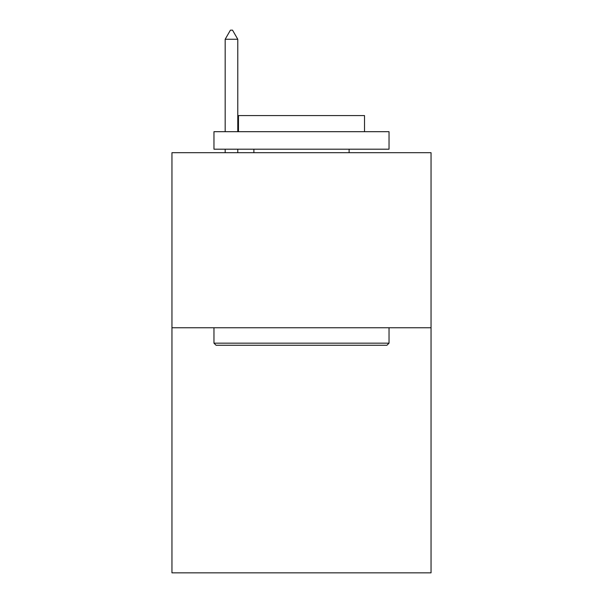 <?xml version="1.0" encoding="UTF-8"?>
<svg xmlns="http://www.w3.org/2000/svg" width="603" height="603" viewBox="0 0 603 603"><rect width="100%" height="100%" fill="white"/><g stroke="black" fill="none" stroke-linecap="round" stroke-linejoin="round"><path stroke-width="0.9" d="M431.047 327.761L431.047 572.85L171.953 572.85L171.953 152.695L431.047 152.695L431.047 327.761L171.953 327.761M216.07 345.263L213.967 343.167L389.033 343.167L386.93 345.263L216.07 345.263M389.033 131.688L389.033 149.197L213.967 149.197L213.967 131.688L389.033 131.688M238.479 131.688L238.479 115.58L364.521 115.58L364.521 131.688M389.033 327.761L389.033 343.167M213.967 327.761L213.967 343.167M349.114 149.197L349.114 152.695M253.886 149.197L253.886 152.695M237.778 39.255L232.524 30.15L230.421 30.15L225.175 39.255L237.778 39.255L237.778 131.688M237.778 149.197L237.778 152.695M225.175 39.255L225.175 131.688M225.175 149.197L225.175 152.695"/></g></svg>
